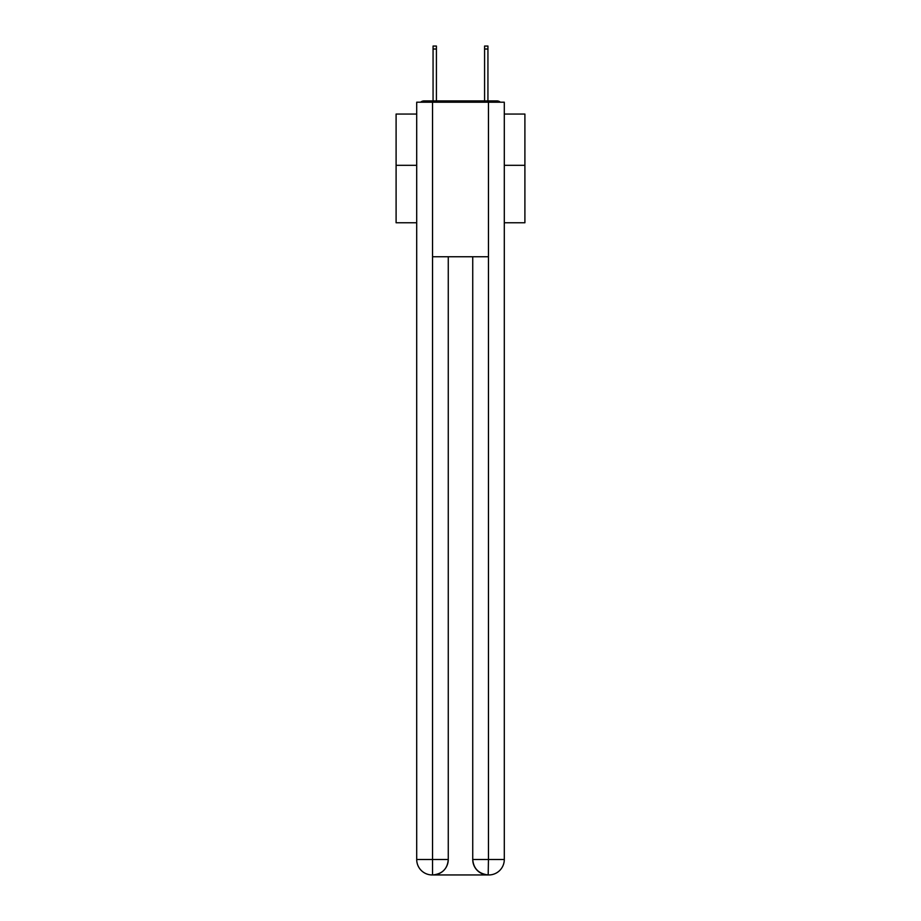 <?xml version="1.0" encoding="UTF-8"?>
<svg xmlns="http://www.w3.org/2000/svg" width="921" height="921" viewBox="0 0 921 921"><rect width="100%" height="100%" fill="white"/><g stroke="black" fill="none" stroke-linecap="round" stroke-linejoin="round"><path stroke-width="1.38" d="M504.294 222.755L524.901 222.755L524.901 114.054L504.294 114.054M416.706 165.308L396.099 165.308L396.099 114.054L416.706 114.054M396.099 165.308L396.099 222.755L416.706 222.755M500.356 102.208A5.146 5.146 0 0 0 496.949 100.919L424.051 100.919A5.146 5.146 0 0 0 420.644 102.208M524.901 165.308L504.294 165.308M424.051 100.919L433.066 100.919L433.066 46.05L436.416 46.05L436.416 100.919L440.411 100.919M480.589 100.919L484.584 100.919L484.584 46.05L487.934 46.05L487.934 100.919L496.949 100.919M432.548 102.208L432.548 256.752L488.452 256.752L488.452 102.208L416.706 102.208L416.706 859.5A15.45 15.45 0 0 0 432.168 874.95L488.188 874.95A15.45 15.45 0 0 1 472.738 859.5L472.738 256.752L472.738 859.5C473.521 868.607 478.678 873.753 488.188 874.95L488.452 859.5L504.294 859.5A15.45 15.45 0 0 1 488.832 874.95L488.556 874.95M488.452 102.208L504.294 102.208L504.294 859.5M448.262 256.752L448.262 859.5A15.45 15.45 0 0 1 432.812 874.95C442.368 873.948 447.514 868.802 448.262 859.5L448.262 256.752M416.706 859.5A15.45 15.45 0 0 0 432.168 874.95A15.45 15.45 0 0 1 416.706 859.5L432.548 859.5L432.548 874.95M448.262 859.5L432.548 859.5L432.548 256.752M472.738 859.5L488.452 859.5L488.452 256.752M433.066 49.009L436.416 49.009M487.934 49.009L484.584 49.009"/></g></svg>
